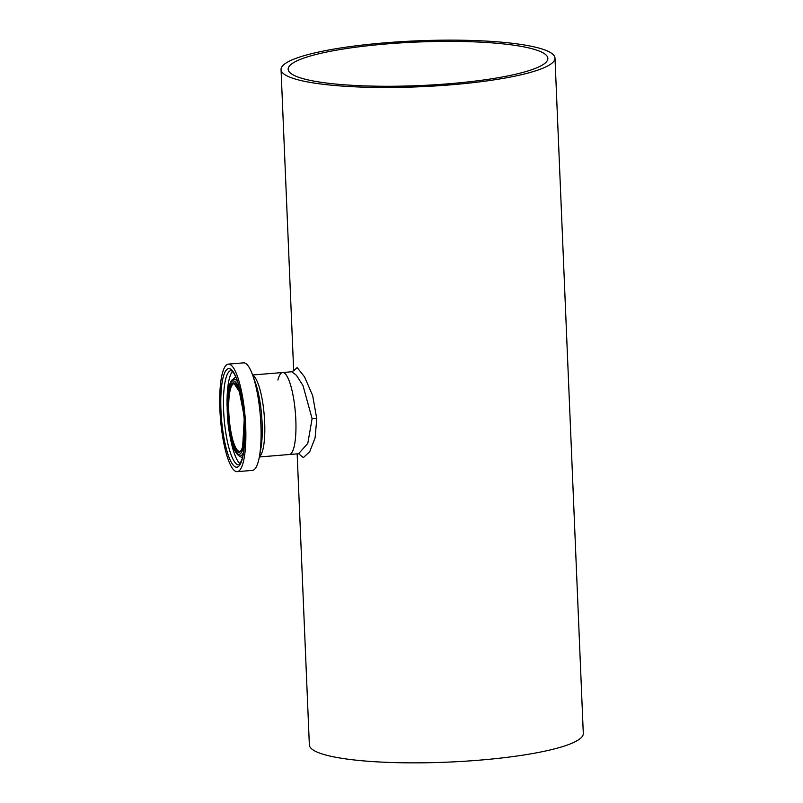 <?xml version="1.0" encoding="UTF-8"?>
<svg xmlns="http://www.w3.org/2000/svg" width="803" height="803" viewBox="0 0 803 803"><rect width="100%" height="100%" fill="white"/><g stroke="black" fill="none" stroke-linecap="round" stroke-linejoin="round"><path stroke-width="1.2" d="M386.946 43.904A129.966 21.801 177.6 0 1 547.867 58.378A129.966 21.801 177.6 0 1 449.098 83.743A129.966 21.801 177.6 0 1 288.167 69.269A129.966 21.801 177.6 0 1 386.946 43.904M228.373 364.11A53.952 12.366 85.3 0 1 243.48 402.524A53.952 12.366 85.3 0 1 242.928 463.431A53.952 12.366 85.3 0 1 237.206 471.652A53.952 12.366 85.3 0 1 222.1 433.239A53.952 12.366 85.3 0 1 222.652 372.331A53.952 12.366 85.3 0 1 228.373 364.11L243.58 362.856A53.952 12.366 85.3 0 1 252.594 374.971A53.952 12.366 85.3 0 1 259.339 456.977L289.351 454.498A41.124 9.425 -94.7 0 0 295.815 419.808A41.124 9.425 -94.7 0 0 282.616 372.522A41.124 9.425 85.3 0 1 294.139 401.801A41.124 9.425 85.3 0 1 293.717 448.235A41.124 9.425 85.3 0 1 289.351 454.498L298.565 453.745L307.79 443.407L312.106 418.644L303.012 385.631L296.427 375.302L291.83 371.759L294.129 370.313M293.958 370.605L297.16 367.573L304.558 376.898L312.668 395.618L316.773 418.785L315.107 437.796L309.727 451.718L303.353 457.62L298.676 453.735M554.993 58.077A137.092 22.996 177.6 0 1 450.794 84.837A137.092 22.996 177.6 0 1 281.05 69.56A137.092 22.996 177.6 0 1 385.239 42.81A137.092 22.996 177.6 0 1 554.993 58.077L583.299 733.44A137.092 22.996 177.6 0 1 479.11 760.19A137.092 22.996 177.6 0 1 309.356 744.923L297.16 453.856M252.604 374.981L282.616 372.522A41.124 9.425 -94.7 0 0 277.918 380.05M252.594 374.971L255.434 382.83A43.372 9.937 85.3 0 1 260.845 448.757L259.339 456.977A53.952 12.366 85.3 0 1 258.134 462.177A53.952 12.366 85.3 0 1 252.413 470.397L237.206 471.652M243.49 452.39A38.614 8.853 85.3 0 1 238.672 455.602C227.54 446.649 224.74 402.494 229.206 385.741C230.481 382.067 231.565 380.05 232.438 379.699L235.51 377.049A41.033 9.405 85.3 0 1 235.57 376.988A41.033 9.405 85.3 0 1 235.731 376.868M242.386 457.861A41.033 9.405 85.3 0 1 242.205 457.76A41.033 9.405 85.3 0 1 242.135 457.72L238.672 455.602M316.773 418.785A4.316 0.743 -2.3 0 0 312.106 418.644M238.792 464.827A47.277 10.841 85.3 0 1 225.553 431.161A47.277 10.841 85.3 0 1 226.044 377.781A47.277 10.841 85.3 0 1 231.053 370.584C231.846 371.367 229.879 368.888 233.261 372.421C236.042 376.226 238.581 383.533 240.88 394.343L244.102 417.841L244.694 437.103C244.463 446.368 243.61 453.625 242.104 458.864C237.989 468.651 239.625 463.08 239.103 464.706L238.792 464.827M242.084 459.657A49.485 11.342 85.3 0 1 225.191 444.099A49.485 11.342 85.3 0 1 223.495 376.095A49.485 11.342 85.3 0 1 240.388 391.663A49.485 11.342 85.3 0 1 242.084 459.657M227.098 406.519A47.277 10.841 85.3 0 1 229.638 377.49A47.277 10.841 85.3 0 1 232.499 371.498M244.644 438.94A36.808 8.431 85.3 0 1 243.018 448.686A36.808 8.431 85.3 0 1 230.451 437.113A36.808 8.431 85.3 0 1 229.186 386.534A36.808 8.431 85.3 0 1 241.051 395.166M244.222 419.467L242.657 446.739C241.502 450.061 240.529 451.627 239.716 451.427A34.007 7.789 85.3 0 1 230.2 427.216A34.007 7.789 85.3 0 1 230.541 388.833A34.007 7.789 85.3 0 1 234.155 383.653L239.374 391.713L243.811 414.448M244.413 422.448A34.87 7.99 85.3 0 1 242.647 447.04A34.87 7.99 85.3 0 1 230.742 436.079A34.87 7.99 85.3 0 1 229.548 388.17A34.87 7.99 85.3 0 1 243.51 411.477M252.724 375.332A41.124 9.425 85.3 0 1 263.344 406.95A41.124 9.425 85.3 0 1 262.571 450.794A41.124 9.425 85.3 0 1 259.399 456.606M232.438 379.699A38.614 8.853 85.3 0 1 237.708 382.087M240.067 463.682A47.277 10.841 85.3 0 1 229.036 430.017M293.677 370.926L281.05 69.56M282.616 372.522L291.83 371.759"/></g></svg>
